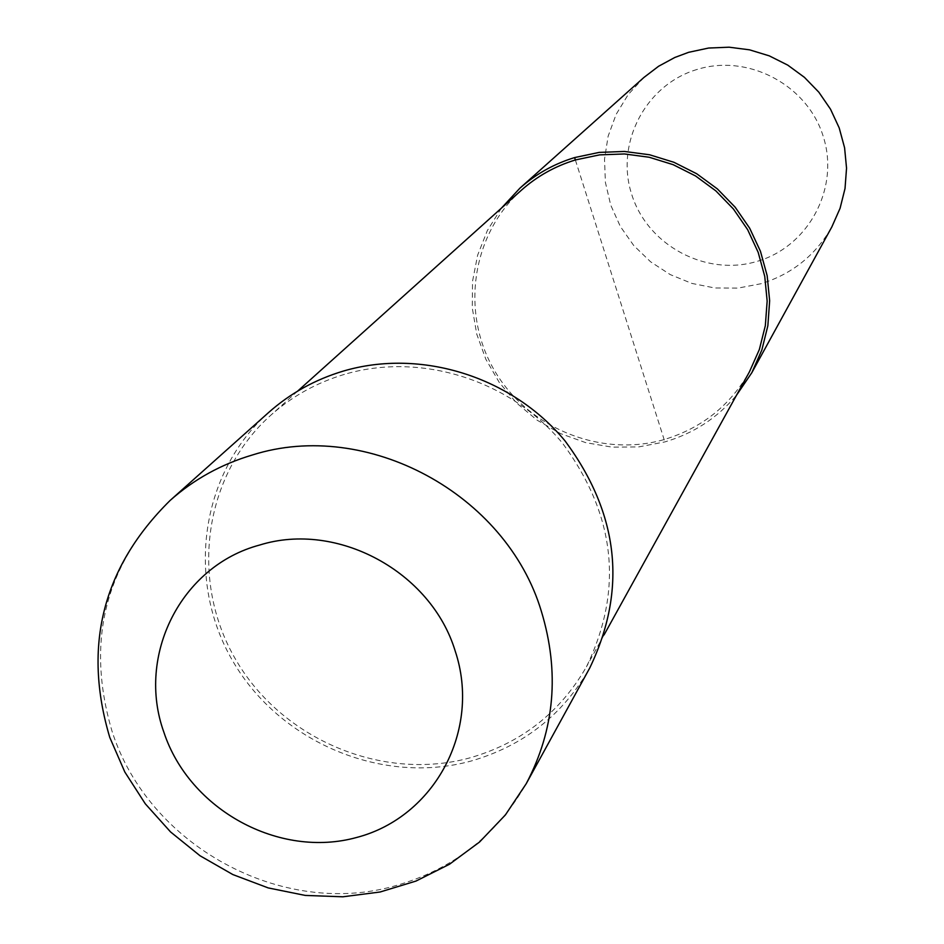 <?xml version="1.0" encoding="UTF-8"?>
<svg xmlns="http://www.w3.org/2000/svg" width="944" height="944" viewBox="0 0 944 944"><rect width="100%" height="100%" fill="white"/><g stroke="black" fill="none" stroke-linecap="round" stroke-linejoin="round"><path stroke-width="0.71" stroke-dasharray="4.72 3.54" d="M268.639 412.493C200.152 473.416 185.567 580.961 233.109 661.614C280.226 742.527 382.379 785.467 471.068 761.041C523.33 745.937 562.895 714.915 589.764 667.951M521.23 190.346C471.835 234.513 460.483 312.016 494.066 369.824C527.318 427.833 600.467 457.958 664.139 439.562C701.545 428.257 729.972 405.696 749.418 371.865M344.43 374.367C316.523 382.709 291.897 396.397 270.527 415.466C203.444 475.481 189.319 581.138 236.142 660.316C282.527 739.742 382.898 781.844 470.018 757.831C521.194 743.046 560.004 712.696 586.448 666.783C623.642 589.811 615.724 515.353 562.671 443.397C510.397 379.96 420.753 351.817 344.43 374.367M643.973 77.408L628.22 94.53L616.137 114.366L608.137 136.184L604.514 159.147L605.399 182.404L610.721 205.108L620.302 226.418L633.754 245.546L650.593 261.795L670.205 274.574L691.858 283.412L714.761 287.967L738.078 288.085L760.947 283.743C792.075 274.126 815.71 255.175 831.865 226.867M501.358 208.199L487.316 230.619L477.605 255.246L472.543 281.265L472.26 307.838L476.744 334.105L485.841 359.239L499.258 382.45L516.557 402.994L537.171 420.21L560.476 433.579L585.717 442.653L612.09 447.149L638.758 446.901L664.883 441.91C693.474 433.508 717.346 417.956 736.497 395.241M697.002 69.478C645.484 84.771 615.134 143.37 631.666 194.263C647.442 245.393 705.911 276.781 756.982 261.405C808.288 246.797 839.735 188.54 823.404 136.963C807.852 85.161 748.285 53.419 697.002 69.478M575.368 159.961L664.883 441.91M170.109 500.462C104.89 564.642 85.538 641.601 112.076 731.352C148.397 845.47 281.855 918.547 395.312 885.767C452.99 869.412 496.627 835.405 526.209 783.732M297.62 391.146L270.527 415.466M604.054 634.911L586.448 666.783"/><path stroke-width="1.42" d="M526.209 783.732L589.764 667.951C627.335 589.681 619.122 514.043 565.137 441.025C511.943 376.656 420.871 348.159 343.356 371.075C315.178 379.5 290.268 393.306 268.639 412.493L170.109 500.462C102.684 567.049 82.576 646.05 109.775 737.441L124.832 772.027L145.293 803.804L170.581 831.959L200.034 855.76L232.873 874.581L268.238 887.926L305.219 895.419L342.849 896.8L380.102 891.997L415.974 881.071L449.45 864.267L479.564 842.013L505.406 814.92L526.209 783.732C554.777 729.629 559.816 672.128 541.337 611.24C506.173 493.677 366.862 418.64 252.508 454.949C221.38 464.165 193.921 479.328 170.109 500.462M604.054 634.911L749.418 371.865L759.354 349.504L765.336 325.668L767.153 301.053L764.746 276.368L758.174 252.331L747.624 229.64L733.382 208.954L715.871 190.9L695.598 175.985L673.155 164.669L649.201 157.247L624.432 153.955L599.582 154.875L575.368 159.961C555.013 166.191 536.971 176.316 521.23 190.346L297.62 391.146M736.497 395.241L751.825 372.703L831.865 226.867L840.077 208.294L845.022 188.529L846.544 168.15L844.585 147.76L839.204 127.912L830.531 109.221L818.837 92.193L804.441 77.361L787.756 65.124L769.289 55.861L749.548 49.831L729.134 47.2L708.625 48.038L688.613 52.321L674.771 57.501L658.582 66.269L643.973 77.408L519.884 188.198L501.358 208.199M751.825 372.703L761.855 349.953L767.861 325.727L769.655 300.723L767.153 275.648L760.439 251.246L749.678 228.212L735.175 207.22L717.369 188.906L696.755 173.779L673.945 162.297L649.614 154.781L624.456 151.453L599.204 152.397L574.613 157.577C554.045 163.855 535.803 174.062 519.884 188.198M574.613 157.577L575.368 159.961M259.694 545.03C181.036 565.916 136.113 655.419 163.902 732.308C189.543 809.905 279.33 858.969 356.832 837.422C434.712 817.044 481.534 729.889 455.197 651.018C431.137 571.616 337.197 520.84 259.694 545.03"/></g></svg>
